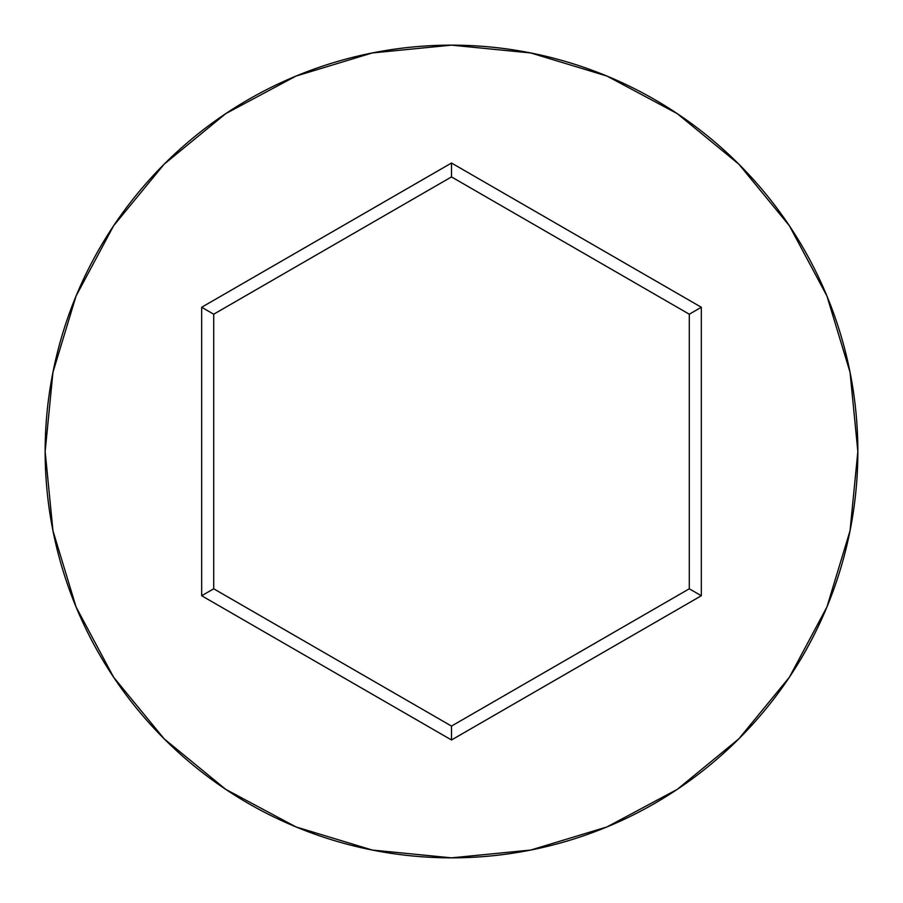<?xml version="1.0" encoding="UTF-8"?>
<svg xmlns="http://www.w3.org/2000/svg" width="903" height="903" viewBox="0 0 903 903"><rect width="100%" height="100%" fill="white"/><g stroke="black" fill="none" stroke-linecap="round" stroke-linejoin="round"><path stroke-width="1.35" d="M45.15 451.5A406.35 406.35 0 0 1 451.5 45.15A406.35 406.35 0 0 1 857.85 451.5A406.35 406.35 0 0 0 451.5 45.15A406.35 406.35 0 0 0 45.15 451.5L52.961 530.772L76.078 607.008L113.631 677.261L164.165 738.835L225.739 789.369L295.992 826.922L372.228 850.039L451.5 857.85L530.772 850.039L607.008 826.922L677.261 789.369L738.835 738.835L789.369 677.261L826.922 607.008L850.039 530.772L857.85 451.5L850.039 372.228L826.922 295.992L789.369 225.739L738.835 164.165L677.261 113.631L607.008 76.078L530.772 52.961L451.5 45.15L372.228 52.961L295.992 76.078L225.739 113.631L164.165 164.165L113.631 225.739L76.078 295.992L52.961 372.228L45.15 451.5A406.35 406.35 0 0 0 451.5 857.85A406.35 406.35 0 0 0 857.85 451.5A406.35 406.35 0 0 1 451.5 857.85A406.35 406.35 0 0 1 45.15 451.5M451.5 739.975L201.674 595.743L201.674 307.257L451.5 163.025L701.326 307.257L701.326 595.743L451.5 739.975L701.326 595.743L701.326 307.257L689.294 314.21L689.294 588.79L451.5 726.08L213.706 588.79L213.706 314.21L451.5 176.92L689.294 314.21L689.294 588.79L701.326 595.743L689.294 588.79L451.5 726.08L451.5 739.975L451.5 726.08L213.706 588.79L201.674 595.743L451.5 739.975M689.294 314.21L701.326 307.257L451.5 163.025L451.5 176.92L689.294 314.21M451.5 176.92L451.5 163.025L201.674 307.257L213.706 314.21L451.5 176.92M213.706 314.21L201.674 307.257L201.674 595.743L213.706 588.79L213.706 314.21"/></g></svg>
